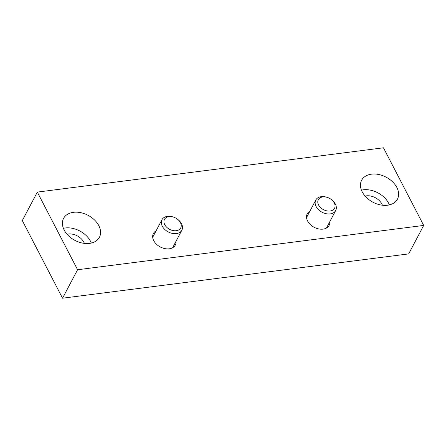 <?xml version="1.0" encoding="UTF-8"?>
<svg xmlns="http://www.w3.org/2000/svg" width="446" height="446" viewBox="0 0 446 446"><rect width="100%" height="100%" fill="white"/><g stroke="black" fill="none" stroke-linecap="round" stroke-linejoin="round"><path stroke-width="0.67" d="M37.33 192.103L22.3 220.569L62.54 298.201L408.67 253.897L423.7 225.431L383.46 147.799L37.33 192.103L77.576 269.741L62.54 298.201M77.576 269.741L423.7 225.431M156.067 230.877A12.377 8.647 27.8 0 0 153.391 233.542A12.377 8.647 27.8 0 0 156.429 244.185A12.377 8.647 27.8 0 0 169.251 248.807A12.377 8.647 27.8 0 0 175.272 245.099A12.377 8.647 27.8 0 0 175.958 241.386M309.898 211.187A12.377 8.647 27.8 0 0 307.222 213.846A12.377 8.647 27.8 0 0 310.26 224.494A12.377 8.647 27.8 0 0 323.082 229.116A12.377 8.647 27.8 0 0 329.109 225.403A12.377 8.647 27.8 0 0 329.795 221.695M73.439 212.318A20.248 14.149 27.8 0 0 63.583 218.389A20.248 14.149 27.8 0 0 68.556 235.811A20.248 14.149 27.8 0 0 89.54 243.377A20.248 14.149 27.8 0 0 99.397 237.305A20.248 14.149 27.8 0 0 94.424 219.884A20.248 14.149 27.8 0 0 73.439 212.318M371.496 174.163A20.248 14.149 27.8 0 0 361.639 180.234A20.248 14.149 27.8 0 0 366.606 197.656A20.248 14.149 27.8 0 0 387.591 205.221A20.248 14.149 27.8 0 0 397.447 199.15A20.248 14.149 27.8 0 0 392.474 181.728A20.248 14.149 27.8 0 0 371.496 174.163M365.112 196.089A12.377 8.647 -152.2 0 1 382.395 205.216M361.438 190.141A20.248 14.149 -152.2 0 1 389.38 204.898M67.062 234.245A12.377 8.647 -152.2 0 1 84.339 243.371M63.388 228.296A20.248 14.149 -152.2 0 1 91.324 243.053M327.626 197.517L327.208 197.372A11.25 7.861 27.8 0 0 315.79 200.025A11.25 7.861 27.8 0 0 322.068 212.235A11.25 7.861 27.8 0 0 335.687 210.534A11.25 7.861 27.8 0 0 335.353 204.051A11.25 7.861 27.8 0 0 331.445 199.607L331.088 199.345A9.182 6.417 27.8 0 0 327.626 197.517A9.182 6.417 27.8 0 0 317.792 202.278A9.182 6.417 27.8 0 0 328.524 211.075A9.182 6.417 27.8 0 0 334.277 202.969A9.182 6.417 27.8 0 0 331.088 199.345M173.795 217.208L173.371 217.063A11.25 7.861 27.8 0 0 161.959 219.722A11.25 7.861 27.8 0 0 168.237 231.926A11.25 7.861 27.8 0 0 181.851 230.225A11.25 7.861 27.8 0 0 181.522 223.741A11.25 7.861 27.8 0 0 177.614 219.304L177.257 219.036A9.182 6.417 27.8 0 0 173.795 217.208A9.182 6.417 27.8 0 0 163.955 221.969A9.182 6.417 27.8 0 0 174.687 230.766A9.182 6.417 27.8 0 0 180.44 222.66A9.182 6.417 27.8 0 0 177.257 219.036M326.427 228.068L335.687 210.534M306.536 217.559L315.79 200.025M172.596 247.759L181.851 230.225M152.699 237.25L161.959 219.722"/></g></svg>
